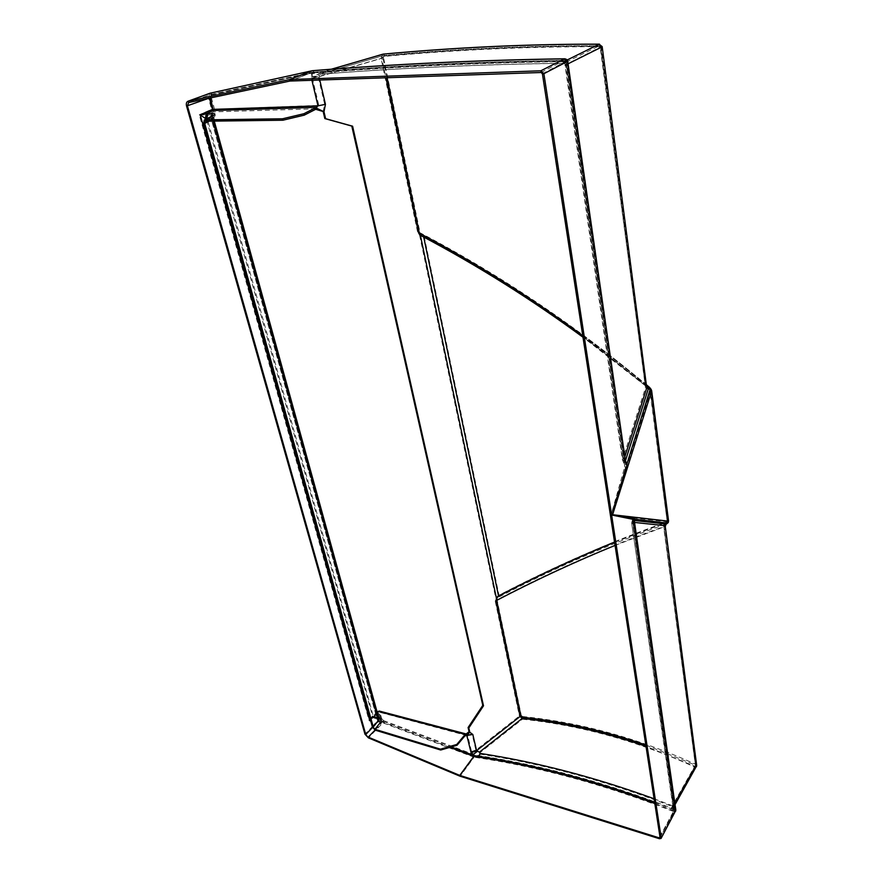 <?xml version="1.0" encoding="UTF-8"?>
<svg xmlns="http://www.w3.org/2000/svg" width="883" height="883" viewBox="0 0 883 883"><rect width="100%" height="100%" fill="white"/><g stroke="black" fill="none" stroke-linecap="round" stroke-linejoin="round"><path stroke-width="0.66" stroke-dasharray="4.42 3.31" d="M210.452 97.925L211.456 95.066L210.739 94.514L209.414 98.134M312.549 72.218L313.09 72.627L311.511 73.19L319.171 75.221L320.805 73.874L321.975 74.062C399.977 67.969 480.705 64.349 564.171 63.223L563.895 60.53C477.25 61.777 393.476 65.684 312.56 72.218L290.043 81.026M564.623 63.399L565.363 64.503L622.747 459.138L625.065 461.18L626.577 464.281L625.87 467.571L624.745 466.809L566.003 61.744L564.712 60.497L565.837 62.947L564.557 61.6L561.853 61.126C476.169 62.395 393.288 66.258 313.222 72.715C316.997 72.384 319.944 72.847 322.063 74.106L321.975 74.062M542.405 73.775L565.628 61.512M625.87 467.571L611.08 514.966L624.745 466.809L624.557 464.767L566.312 65.386L565.837 62.947L564.634 64.062L566.312 65.386M623.696 460.915L622.46 459.977L645.495 387.769L645.23 384.988L645.694 387.041L648.453 388.266L650.307 391.07L626.577 464.281L624.458 464.16M614.546 542.063L666.025 522.593L667.283 521.345L650.307 392.085L611.356 514.657L633.111 517.648L632.36 519.281L632.846 523.95L674.115 808.949L672.802 809.413L673.188 810.594L654.822 803.519M211.456 95.066L311.511 73.19L311.456 78.289L318.995 76.733L381.853 58.278L383.123 55.64L320.805 73.874L322.063 74.106C399.933 68.035 480.495 64.437 563.751 63.311L599.259 45.828L600.606 46.865L645.495 387.769L647.912 389.326L625.065 461.18L623.873 461.732M321.522 73.719L383.564 55.563C456.809 48.83 528.762 45.574 599.425 45.795L600.606 46.865L645.318 385.441L600.153 46.733C529.436 46.479 457.438 49.702 384.138 56.402L383.487 55.585C456.71 48.863 528.641 45.607 599.259 45.828L600.484 47.031L564.965 65.011L622.46 459.977L624.557 464.767L566.102 61.611L563.994 60.497C477.35 61.755 393.575 65.651 312.659 72.196L312.56 72.218M645.583 386.555L644.358 381.081L645.175 385.054L582.78 335.827M422.869 236.611L423.697 236.876C501.809 278.134 575.804 327.825 645.661 385.959L647.405 388.09M645.572 386.599L645.451 386.026M423.697 237.052L423.685 236.975C502.957 278.851 577.879 329.293 648.442 388.332L649.778 389.955L667.217 521.555M423.685 236.876L421.357 235.805L423.697 236.876C502.957 278.741 577.879 329.204 648.453 388.266L649.711 389.977M611.466 514.535L667.106 520.97L667.217 521.698L650.131 390.429M565.098 63.863L564.16 63.565L564.524 61.821M564.789 63.543L561.853 61.126M645.661 385.959L582.99 337.229M611.08 514.966L632.36 519.281L674.568 810.351L673.817 810.782L674.115 808.949L673.089 805.384L672.89 806.4L674.016 807.658M564.557 61.6L565.275 61.17M384.138 56.402L381.853 58.278L385.948 77.77M650.892 389.039L651.334 390.032M646.809 385.849L646.014 384.469C575.032 325.209 499.767 274.679 420.22 232.869L417.527 231.732L419.613 235.286L424.193 236.478L499.337 596.798L495.308 601.478L495.672 597.747L498.895 595.274C553.972 566.544 609.943 542.096 666.808 521.963L668.586 521.169M646.654 384.955C576.776 326.831 502.648 277.074 424.293 235.695L424.193 236.478C503.564 278.311 578.586 328.73 649.27 387.747L650.605 389.37L668.045 522.725M646.676 385.131L645.197 380.496L645.937 384.999C575.584 326.335 500.904 276.202 421.897 234.602L420.12 233.189L383.531 57.649L384.723 56.026C458.122 49.293 530.264 46.048 601.135 46.302L645.197 380.496L646.676 385.109M567.184 59.978L563.751 61.611L562.736 60.441C478.917 61.722 397.847 65.463 319.547 71.678L313.774 71.865L312.361 72.77L312.306 77.859L318.2 76.655L318.344 74.36L320.386 72.417L322.118 72.561C400.01 66.446 480.628 62.781 563.972 61.567L565.539 62.229L566.798 64.448L624.005 459.315L625.429 460.816M424.182 235.717L422.041 234.668L424.182 235.717C502.328 277.008 576.356 326.754 646.268 384.955L646.731 385.352M646.268 384.955L646.93 386.213M625.407 460.827L624.557 461.345L567.294 64.912L565.418 61.192L562.736 60.441M624.822 456.743L623.851 459.756L624.513 460.253M568.078 63.797L566.588 64.713L567.294 64.912M625.859 463.961L624.8 461.103M599.502 44.161L602.162 46.622M566.224 62.969L566.411 61.048L567.725 61.346M384.723 56.026L383.619 54.117M565.539 62.229L565.407 61.313M565.12 61.909L564.27 58.841M565.219 58.907L566.411 61.048M188.554 102.583L210.739 94.514L313.112 72.616M323.189 111.655L324.657 104.227L318.2 76.655L383.531 57.649M417.527 231.732L381.026 58.201L382.648 54.249M565.418 61.192L566.058 60.706M625.948 464.546L623.851 459.756L566.588 64.713L565.981 63.068L563.751 61.611C480.551 62.825 400.043 66.479 322.229 72.583L322.118 72.561M319.547 71.678L322.229 72.583M319.767 80.022L319.171 75.221M205.375 121.214L213.719 116.92C216.004 115.607 215.75 114.911 212.946 114.845L206.523 115.033L213.708 111.876L214.403 108.741L211.291 97.395L212.328 94.658L312.361 72.77L318.344 74.36M313.774 71.865L312.748 70.717M312.306 77.859L318.818 105.419L315.706 109.293M212.328 94.658L210.54 93.112M315.893 108.797L213.708 111.876L211.6 109.382L199.271 114.79L206.092 118.156L213.531 118.41L209.105 121.17M211.291 97.395L208.476 98.035L211.6 109.382L318.818 105.419L324.657 104.227M209.69 93.377L208.476 98.035L186.556 106.059M378.641 717.625L373.509 716.279L371.445 717.46L369.072 720.495L199.271 114.79L206.523 115.033L206.092 118.156M370.22 719.137L372.692 716.897L206.346 118.94M377.67 711.488L369.072 720.495L372.427 716.08L377.46 717.46L378.95 718.74L377.46 717.46L211.986 118.024L212.946 114.845M381.666 718.607L383.608 720.616L382.913 722.835L379.502 719.204L377.604 712.305L379.778 711.709L381.666 718.607L379.502 719.204L364.966 734.181M377.273 712.658L372.979 716.742L372.427 716.08M375.12 730.12L380.661 723.254C382.129 721.08 381.644 719.502 379.204 718.552L373.73 717.095L372.902 717.835L372.063 716.786M466.809 735.362L378.984 712.095L370.474 720.053M375.054 717.327L372.151 718.265L378.432 712.239L370.507 720.175M449.855 747.36L382.769 722.095L380.297 719.502L378.399 712.603L379.193 712.382L381.092 719.281L383.023 721.29L375.054 730.098M474.546 755.153L473.111 754.27L471.412 751.091L475.893 750.208L480.529 754.225C543.1 763.795 607.096 781.234 672.548 806.565L673.376 806.753L673.42 808.64L672.007 808.265C606.235 782.757 541.93 765.219 479.072 755.671L474.546 755.153L474.193 757.007M379.304 711.058L466.5 734.237M464.734 735.053L464.933 735.826L464.535 735.219M466.765 735.384L378.984 712.095L466.588 735.484M383.608 720.616L473.111 754.27L476.732 751.554M673.376 806.753L674.193 805.693L674.689 806.907L673.343 811.433C605.418 784.821 539.005 766.742 474.094 757.195M479.072 755.671L480.529 754.225M469.083 731.731L472.107 734.005L475.893 750.208L519.392 716.014L522.416 719.204L479.624 752.967M675.638 811.19L673.972 811.62L674.733 808.916L674.038 806.422L675.053 804.623M495.308 601.478L519.392 716.014L521.301 715.528L522.681 716.532L522.416 719.204C581.058 725.351 638.53 741.301 694.844 767.073L672.007 808.265M673.95 808.629L674.535 809.027M654.093 798.762L672.725 805.859L672.802 809.413L654.667 802.515M671.378 808.916L672.393 805.726L694.7 766.245L646.025 746.389M675.826 810.02L674.733 808.916M673.652 806.709L673.917 808.552M674.998 804.258L674.193 805.693L633.122 522.272L634.038 520.462L633.641 523.277L674.689 806.907M522.681 716.532C581.544 722.636 639.248 738.585 695.804 764.358L664.7 526.301C607.868 546.489 551.985 570.97 497.052 599.723L521.301 715.528M696.466 766.643L694.844 767.073L695.804 764.358L696.687 765.429M499.337 596.798C553.486 568.553 608.586 544.469 664.645 524.513L664.7 526.301L665.914 524.403M666.29 524.138L664.645 524.513M666.731 523.917L666.808 521.963L666.864 523.829M614.579 542.272L666.025 522.593L664.877 523.222L663.917 526.93L615.065 545.407M663.817 523.586L664.093 530.297L695.506 765.473L673.089 805.384L631.632 522.946L632.846 523.95M645.804 744.998L695.131 765.042L694.7 766.245L695.44 765.804L663.696 525.506L695.506 765.473L672.89 806.4L631.632 522.946L632.504 519.877L632.802 523.211M673.387 809.446L674.016 809.843M660.054 837.448L674.568 810.351L674.226 809.722M634.303 522.405L632.99 522.736L674.06 806.389M633.641 523.277L632.99 522.736L633.53 520.782L633.685 522.57M665.296 526.721L664.866 529.668L665.285 526.5M665.815 522.946L663.696 525.506L631.897 522.074L633.453 519.27L634.325 518.023L667.129 521.776L665.175 523.365L663.95 526.169M666.941 521.985L664.093 524.877L663.983 526.787L665.175 523.365M672.835 805.87L673.332 809.314M665.429 522.857L633.453 519.27L632.504 519.877L632.736 521.257M633.111 517.648L634.325 518.023L632.681 520.793L674.623 810.097L660.02 837.713M668.232 522.548L668.365 521.113M383.023 721.29L451.246 746.963M381.092 719.281L372.593 727.449M208.73 98.289L210.419 97.803M289.944 81.037L312.439 72.24L210.695 94.536L188.73 102.538M541.058 72.505L563.895 60.53M648.155 388.178L647.912 389.326M387.085 77.737L382.957 58.024M419.613 235.286L495.672 597.747M331.633 69.216L321.224 72.251M311.224 76.92L318.906 76.346M312.074 76.501L318.079 76.048M312.339 70.717L313.675 71.644M311.456 78.289L311.931 80.287M210.882 116.622L211.07 118.454L212.185 118.741L211.445 119.459L203.653 123.477M207.196 118.51L211.07 118.454L376.842 718.133L377.913 719.049L377.538 720.385L211.445 119.459L212.439 115.816M213.719 116.92L212.494 119.415L212.969 121.114M208.101 114.933L207.141 118.09L373.321 716.223L378.73 717.956M212.792 115.662L212.185 118.741L378.101 719.369L373.597 717.956L372.692 716.897L376.842 718.133L377.747 719.192L379.204 718.552M380.661 723.254L377.538 720.385L372.35 726.775M459.877 776.146L473.873 757.117L382.913 722.835L368.399 737.868M374.834 716.499L371.445 717.46L377.096 712.04M471.412 751.091L467.582 734.888L472.107 734.005M475.992 750.572L471.665 751.886M474.557 755.329L474.083 757.195L460.098 776.223M659.446 838.729L673.972 811.62L673.343 811.433M659.932 836.676L673.817 810.782L673.188 810.594M331.28 69.238L320.386 72.417L321.997 72.527M214.271 121.103L213.929 116.578L204.933 121.302"/><path stroke-width="1.32" d="M476.654 750.914L471.114 752.603L470.86 751.808L476.599 750.671L479.392 752.173L479.966 753.387C536.864 762.095 594.899 777.217 654.093 798.762M654.667 802.515C593.266 779.954 533.078 764.314 474.094 755.605L473.763 756.367L474.016 755.649L472.56 754.976L477.195 751.51M208.73 98.289L186.556 106.059L364.966 734.181L365.761 734.49L187.483 106.07L188.554 102.583L289.944 81.037L289.481 79.558L540.837 70.795L543.884 73.708L661.179 837.768L660.054 837.448L542.405 73.775L543.884 73.708L567.725 61.313C567.89 60.165 566.897 59.316 564.756 58.764L565.219 58.907M542.405 73.775L541.058 72.505L289.944 81.037M423.697 237.052L498.564 596.135L496.632 598.221L496.036 601.864L496.412 598.144L498.509 595.937C536.577 576.124 575.263 558.166 614.546 542.063M582.78 335.827C530.65 297.416 476.29 263.266 419.712 233.366L418.332 231.92L420.418 235.485L422.869 236.611M421.357 235.805L419.513 233.973L387.085 77.737M646.886 386.003L648.045 387.725L646.963 386.92L648.674 387.229L648.288 388.895L625.429 460.816L626.941 463.906L626.621 467.372L626.025 466.964L612.361 515.153L633.608 519.458L634.06 520.948M626.621 467.372L612.361 515.153M612.736 514.734L668.31 521.158L667.703 522.913L668.376 522.328L651.555 392.207L650.385 390.021L651.4 389.878L651.676 390.871L612.504 514.999L634.005 518.597L675.683 810.649L661.124 838.32M625.859 463.961L626.941 463.906L650.098 389.546L650.892 389.039L649.557 387.416L648.045 387.725M648.674 387.229L650.098 389.546M646.676 385.131L646.809 385.849M624.822 456.743L646.742 387.891L648.288 388.895M567.184 59.978L599.082 44.238L602.162 46.589L646.742 387.891L602.162 46.622M646.731 385.352L649.347 387.218L646.654 384.955M541.058 72.505L540.837 70.795L564.513 58.83L567.449 61.667L625.815 463.851M383.619 54.117L383.41 54.095C456.71 47.329 528.729 44.018 599.458 44.161L599.502 44.161M382.648 54.249L331.633 69.216M568.078 63.797L601.875 46.954L599.082 44.238C528.442 44.084 456.489 47.395 383.233 54.15L331.28 69.238M563.696 58.863L564.756 58.764L563.696 58.863C477.019 60.199 393.211 64.161 312.273 70.75L312.339 70.717M464.933 735.826L456.997 745.296L440.705 750.02L440.496 749.17L456.798 744.446L464.535 735.219L464.988 735.914L466.765 735.384L469.789 732.195L468.807 728L483.509 705.804L352.604 126.203L325.617 118.686L323.984 111.766L315.706 109.293L315.706 107.77L323.984 111.766L325.452 104.337L319.767 80.022M483.509 705.804L482.791 705.362L468.1 727.548L469.083 731.731L464.535 735.219L464.535 734.203L466.566 734.071L379.304 711.058M482.791 705.362L351.798 126.081L324.823 118.565L323.189 111.655M325.617 118.686L324.823 118.565M352.604 126.203L351.798 126.081M564.27 58.841L563.983 58.797C477.273 60.132 393.443 64.106 312.483 70.695L312.748 70.717M311.931 80.287L317.99 105.861L315.706 107.77M303.884 113.73L315.684 107.715L315.706 109.293L304.238 115.154L303.884 113.73L282.516 118.797L282.869 120.22L304.238 115.154M290.043 81.026L289.734 79.536L312.251 70.75M282.516 118.797L204.999 119.856L213.344 115.574C215.64 114.26 215.375 113.565 212.571 113.51L206.147 113.697L213.333 110.541L210.452 97.925M210.54 93.112L209.69 93.377M315.551 107.384L213.333 110.541L212.516 109.393L200.187 114.801L205.474 118.576L207.196 118.51M204.999 119.856L204.713 123.432L203.653 123.477L204.271 120.011L204.999 119.856M282.869 120.22L205.375 121.214M186.556 106.059C185.982 103.587 186.468 101.975 188.024 101.225L210.253 93.179L311.997 70.783L289.481 79.558L188.267 101.159L188.73 102.538M205.474 118.576L206.147 113.697L200.187 114.801L369.867 720.793L370.22 719.137M203.653 123.477L372.35 726.775L375.12 730.12L373.244 726.985L372.35 726.775M214.271 121.103L378.95 718.74L378.432 720.594L373.244 726.985L204.713 123.432L209.105 121.17M372.593 727.449L365.761 734.49L368.399 737.868L364.966 734.181M377.273 712.658L378.498 711.488L377.67 711.488M370.474 720.053L369.867 720.793L370.507 720.175M375.054 730.098L368.244 737.128L459.767 775.395L459.877 776.146L368.399 737.868M464.535 734.203L378.498 711.488L379.249 711.047L377.096 712.04M440.496 749.17L374.889 729.292L380.43 722.437C381.897 720.252 381.412 718.685 378.973 717.724L378.641 717.625M440.705 750.02L375.12 730.12M473.851 756.4L459.767 775.395L473.763 756.367L449.855 747.36M459.877 776.146L659.446 838.729L661.058 838.442L675.815 809.932L634.038 520.584M659.446 838.729L659.281 837.89L459.855 775.429L460.098 776.223M456.997 745.296L456.798 744.446M470.86 751.808L466.809 735.362M466.588 735.484L472.813 734.468L469.083 731.731M474.094 755.605C477.637 756.72 479.601 755.98 479.966 753.387M472.813 734.468L476.599 750.671L520.109 716.444L522.206 718.42L479.392 752.173M654.822 803.519C593.299 780.848 532.99 765.142 473.873 756.4M659.932 836.676L659.281 837.89L660.054 837.448M468.807 728L468.1 727.548M496.036 601.864L520.109 716.444L522.328 717.239L522.206 718.42C563.807 722.857 605.087 732.184 646.025 746.389M498.564 596.135C536.831 576.224 575.506 558.277 614.579 542.272M615.065 545.407C575.197 561.687 535.727 580.01 496.665 600.396L520.948 716.234M522.328 717.239C563.807 721.654 604.965 730.903 645.804 744.998M634.303 522.405L664.877 525.694L665.992 524.005L634.027 520.473L634.91 519.215L634.005 518.597M668.232 522.548L667.515 523.122L634.91 519.215L634.016 520.418M667.813 522.979L665.959 524.359L665.296 526.665M675.053 804.623L696.521 766.091L665.318 526.864L696.676 765.34L674.998 804.258M666.731 523.917L665.992 524.005M665.208 525.716L665.959 524.359M451.246 746.963L472.56 754.976L471.114 752.603M209.414 98.134L212.516 109.393L317.99 105.861L325.452 104.337M420.418 235.485L496.412 598.144M385.948 77.77L418.332 231.92M207.726 113.587L206.346 118.94M212.571 113.51L210.882 116.622M213.344 115.574L212.439 115.816M380.43 722.437L378.432 720.594L212.969 121.114M667.515 523.122L666.555 523.983M582.99 337.229C531.323 299.249 477.427 265.43 421.29 235.772M651.676 390.871L650.892 389.039M668.586 521.169L651.698 391.014M646.676 385.109L646.93 386.213M625.948 464.546L567.725 61.346M210.022 93.234L312.505 70.695M204.271 120.011L212.792 115.662M188.024 101.225L210.011 93.234M675.826 810.02L675.638 811.19M696.466 766.643L696.687 765.429M665.285 526.5L665.296 525.429M665.34 525.275L665.959 524.425"/></g></svg>
